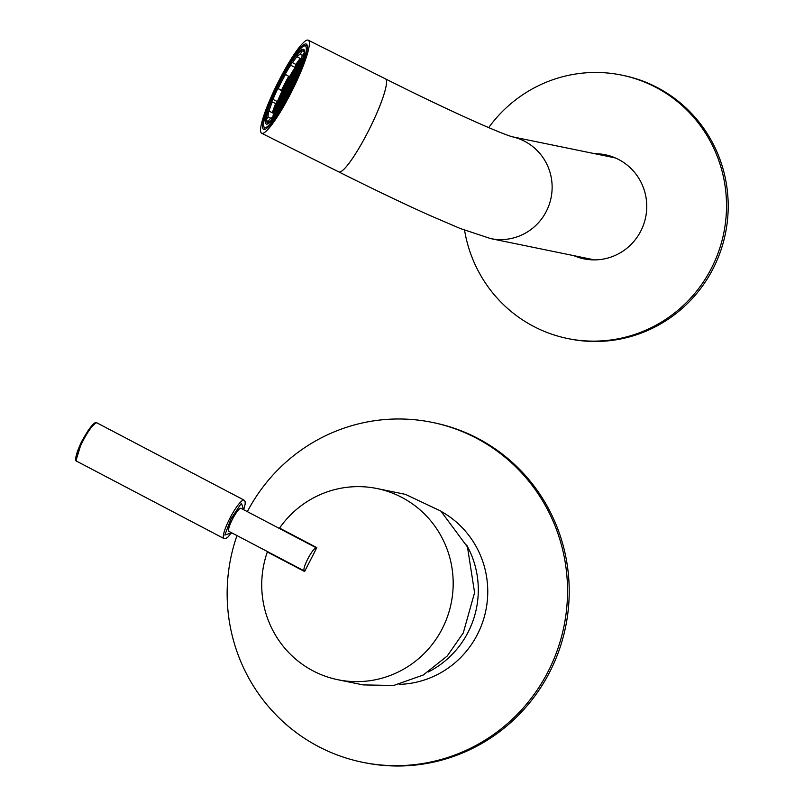 <?xml version="1.0" encoding="UTF-8"?>
<svg xmlns="http://www.w3.org/2000/svg" width="804" height="804" viewBox="0 0 804 804"><rect width="100%" height="100%" fill="white"/><g stroke="black" fill="none" stroke-linecap="round" stroke-linejoin="round"><path stroke-width="1.21" d="M428.281 671.993A91.073 89.274 -78.4 0 0 466.591 544.941M488.691 127.615A134.449 131.796 101.6 0 1 621.653 75.104A134.449 131.796 101.6 0 1 701.982 127.906A134.449 131.796 101.6 0 1 705.048 279.38A134.449 131.796 101.6 0 1 567.594 338.504A134.449 131.796 101.6 0 1 464.561 230.205M621.653 75.104L623.331 75.445A134.449 131.796 101.6 0 1 703.661 128.248A134.449 131.796 101.6 0 1 706.736 279.732A134.449 131.796 101.6 0 1 569.272 338.846L567.594 338.504M573.905 255.682A53.124 52.079 -78.4 0 0 583.945 258.848A53.124 52.079 -78.4 0 0 645.642 217.271A53.124 52.079 -78.4 0 0 605.301 154.76A53.124 52.079 -78.4 0 0 594.829 153.715M584.789 259.009A53.124 52.079 101.6 0 1 575.584 256.024M596.508 154.066A53.124 52.079 101.6 0 1 606.146 154.941M247.341 511.635A173.473 170.056 101.6 0 1 432.22 422.381A173.473 170.056 101.6 0 1 476.259 438.11A173.473 170.056 101.6 0 1 557.554 649.542A173.473 170.056 101.6 0 1 362.473 762.262A173.473 170.056 101.6 0 1 236.969 535.575M432.22 422.381L433.899 422.733A173.473 170.056 101.6 0 1 477.938 438.461A173.473 170.056 101.6 0 1 559.232 649.883A173.473 170.056 101.6 0 1 364.152 762.604L362.473 762.262M399.216 684.375A92.158 90.339 -78.4 0 0 485.063 613.944A92.158 90.339 -78.4 0 0 441.527 511.625M278.968 80.551A52.039 8.151 116.6 0 1 308.284 40.2A52.039 8.151 116.6 0 1 292.254 90.38A52.039 8.151 116.6 0 1 261.662 133.263A52.039 8.151 116.6 0 1 278.968 80.551M290.475 92.4A47.707 7.467 -63.4 0 0 306.344 44.079A47.707 7.467 -63.4 0 0 278.295 83.385A47.707 7.467 -63.4 0 0 263.601 129.384A47.707 7.467 -63.4 0 0 290.475 92.4M304.525 51.185A40.662 6.362 -63.4 0 0 304.143 50.863A40.662 6.362 -63.4 0 0 302.636 51.024M297.249 56.22A40.662 6.362 -63.4 0 0 292.545 62.752M285.35 74.692A40.662 6.362 -63.4 0 0 281.239 82.38A40.662 6.362 -63.4 0 0 278.164 88.601M272.295 101.917A40.662 6.362 -63.4 0 0 268.978 111.073A36.21 5.668 -63.4 0 0 267.983 116.831L271.038 118.359M266.858 120.721A40.662 6.362 -63.4 0 0 267.722 123.565A40.662 6.362 -63.4 0 0 268.204 123.675M280.154 81.777A41.748 6.532 116.6 0 1 304.364 50.34A41.748 6.532 116.6 0 1 290.817 89.656A41.748 6.532 116.6 0 1 267.441 124.047A41.748 6.532 116.6 0 1 280.154 81.777M290.224 92.138A45.537 7.125 -63.4 0 0 304.103 46.029A45.537 7.125 -63.4 0 0 278.596 83.536A45.537 7.125 -63.4 0 0 263.823 126.419A45.537 7.125 -63.4 0 0 290.224 92.138M307.078 44.994A47.707 7.467 -63.4 0 0 306.927 45.044L304.103 46.029M263.823 126.419L264.727 129.273A47.707 7.467 -63.4 0 0 264.787 129.424M295.088 68.119L295.349 67.375A34.21 5.357 -63.4 0 0 293.108 70.812L295.088 68.119M299.982 61.235L299.731 61.988L300.384 61.717L301.611 59.576A34.21 5.357 -63.4 0 0 299.982 61.235L300.505 61.496M295.54 67.094L295.259 67.898L295.912 67.626L297.711 64.049A34.21 5.357 -63.4 0 0 295.54 67.094L296.063 67.355M297.882 63.828L297.49 64.943L298.143 64.672L299.832 61.416A34.21 5.357 -63.4 0 0 297.882 63.828L298.465 64.119M291.249 73.968L291.199 73.948A34.21 5.357 -63.4 0 0 288.525 78.611L288.736 78.712M288.525 78.611L291.199 73.948M281.842 91.716L284.103 87.033A34.21 5.357 -63.4 0 0 281.842 91.716M281.902 92.229L281.661 92.108A34.21 5.357 -63.4 0 0 279.591 96.711L281.661 92.108M279.591 97.173L279.43 97.093A34.21 5.357 -63.4 0 0 277.661 101.334L279.43 97.093M284.294 86.641L286.596 82.179A34.21 5.357 -63.4 0 0 284.294 86.641M274.968 108.781L277.199 104.108L276.395 104.62A34.21 5.357 -63.4 0 0 274.968 108.781M276.928 104.892L276.395 104.62M274.335 115.876L273.199 116.781M273.149 116.731L274.626 113.294L273.46 114.459A34.21 5.357 -63.4 0 0 273.149 116.731M274.104 114.791L273.46 114.459M273.501 114.248L274.737 111.213L274.164 111.444A34.21 5.357 -63.4 0 0 273.501 114.248M268.878 123.223L267.792 122.68L269.621 119.143A36.21 5.668 -63.4 0 0 272.908 116.64L274.305 117.334M267.792 122.68A40.12 6.281 -63.4 0 0 271.903 119.545L272.908 116.64M278.546 111.284L279.269 108.228A36.21 5.668 -63.4 0 0 284.907 98.922L285.711 99.334M278.264 111.143A40.12 6.281 -63.4 0 0 285.319 99.505L284.907 98.922M292.897 85.415L292.254 84.721A36.21 5.668 -63.4 0 0 296.947 74.069L298.786 72.109M292.666 85.304A40.12 6.281 -63.4 0 0 298.525 71.978M302.585 55.446L300.324 54.32L302.153 50.783A40.12 6.281 -63.4 0 0 298.043 53.918L297.038 56.823L301.249 58.933A36.21 5.668 -63.4 0 0 294.897 67.335L290.676 65.224L291.681 62.32A40.12 6.281 -63.4 0 0 284.636 73.958L289.249 76.641A36.21 5.668 -63.4 0 0 281.902 90.852L277.279 88.159A40.12 6.281 -63.4 0 0 271.42 101.485L273.008 99.384L277.219 101.495A36.21 5.668 -63.4 0 0 274.837 107.816A36.21 5.668 -63.4 0 0 273.179 113.183L268.968 111.073L267.38 113.163A40.12 6.281 -63.4 0 0 266.154 120.369L267.983 116.831M300.324 54.32A36.21 5.668 -63.4 0 0 297.038 56.823M290.676 65.224A36.21 5.668 -63.4 0 0 285.038 74.531M277.692 88.741A36.21 5.668 -63.4 0 0 273.008 99.384M302.143 62.973L300.977 62.39A36.21 5.668 -63.4 0 0 301.972 56.632L303.801 53.094L304.475 53.436M300.977 62.39L302.565 60.3A40.12 6.281 -63.4 0 0 303.801 53.094M304.565 51.989L302.153 50.783M266.154 120.369L268.405 121.494M271.42 101.485L275.631 103.595A40.12 6.281 -63.4 0 0 273.3 109.857A40.12 6.281 -63.4 0 0 272.335 112.761M288.686 76.36A40.12 6.281 -63.4 0 0 281.49 90.269L277.279 88.159M300.224 58.421A40.12 6.281 -63.4 0 0 295.902 64.431L291.681 62.32M301.691 59.245A34.693 5.427 -63.4 0 0 275.44 107.012A34.693 5.427 -63.4 0 0 272.958 116.66M274.264 111.093L277.078 106.178L274.264 111.093M273.903 117.133L274.516 115.364L273.862 115.635M276.274 114.64L275.179 116.168M301.601 59.737L299.611 64.069L301.058 62.431M292.847 71.234L290.686 75.877L292.746 73.154L293.5 70.963L292.847 71.234L293.319 71.476M286.857 81.676L286.103 83.867L286.757 83.596L288.917 78.953L286.857 81.676L287.631 82.068M277.481 101.796L276.727 103.987L277.38 103.716L279.541 99.073L277.481 101.796L278.254 102.188M280.887 105.716L281.33 104.43L280.676 104.701L279.269 107.153L278.948 109.163M277.028 110.108L276.274 112.299L276.928 112.027L279.088 107.384L277.028 110.108L277.802 110.5M274.797 113.062L274.043 115.253L274.697 114.982L276.857 110.339L274.797 113.062L275.571 113.454M274.908 110.982L274.154 113.173L274.807 112.902L276.968 108.259L274.908 110.982L275.682 111.374M277.139 108.037L276.385 110.218L277.038 109.947L279.209 105.304L277.139 108.037L277.913 108.419M279.38 105.083L278.616 107.264L279.269 106.992L281.44 102.349L279.38 105.083L280.154 105.465M281.611 102.128L280.857 104.309L281.511 104.048L283.671 99.394L281.611 102.128L282.385 102.51M274.807 116.67L276.747 112.419L276.094 112.681L273.983 117.173M278.817 109.525L276.918 112.188L276.576 114.198M276.918 112.188L277.692 112.57L278.385 111.193M286.304 92.068L285.541 94.249L286.194 93.978L288.365 89.334L286.304 92.068L287.078 92.45M284.063 95.013L283.309 97.204L283.963 96.932L286.134 92.289L284.063 95.013L284.837 95.405M281.832 97.967L281.078 100.158L281.732 99.887L283.892 95.244L281.832 97.967L282.606 98.359M279.601 100.922L278.847 103.113L279.501 102.842L281.661 98.199L279.601 100.922L280.375 101.314M277.259 105.957L276.496 108.138L277.149 107.877L279.32 103.234L277.259 105.957L278.033 106.339M279.49 103.002L278.737 105.193L279.39 104.922L281.551 100.279L279.49 103.002L280.264 103.394M281.722 100.048L280.968 102.239L281.621 101.967L283.782 97.324L281.722 100.048L282.495 100.44M277.37 103.877L276.606 106.068L277.259 105.796L279.43 101.153L277.37 103.877L278.144 104.269M283.953 97.093L283.199 99.284L283.852 99.013L286.013 94.37L283.953 97.093L284.727 97.485M285.922 84.249L283.762 88.892L285.822 86.169L286.576 83.978L285.922 84.249L286.395 84.49M285.812 86.329L283.651 90.973L285.711 88.249L286.465 86.058L285.812 86.329L286.284 86.571M283.35 93.435L281.189 98.078L283.249 95.354L284.003 93.163L283.35 93.435L283.832 93.676M285.591 90.48L283.42 95.123L285.48 92.4L286.244 90.209L285.591 90.48L286.063 90.721M285.701 88.41L283.531 93.053L285.601 90.319L286.355 88.138L285.701 88.41L286.174 88.641M288.154 81.294L285.993 85.938L288.053 83.214L288.807 81.033L288.154 81.294L288.636 81.536M281.119 96.39L278.958 101.033L281.018 98.309L281.772 96.118L281.119 96.39L281.601 96.631M281.229 94.309L279.068 98.952L281.129 96.229L281.882 94.048L281.229 94.309L281.712 94.55M283.581 89.284L281.41 93.927L283.47 91.204L284.234 89.013L283.581 89.284L284.053 89.525M283.47 91.365L281.299 96.008L283.36 93.274L284.124 91.093L283.47 91.365L283.943 91.596M290.164 82.5L288.003 87.144L290.063 84.42L290.817 82.229L290.164 82.5L290.646 82.742M290.053 84.581L287.892 89.224L289.953 86.49L290.706 84.309L290.053 84.581L290.535 84.812M287.822 87.525L285.661 92.179L287.721 89.445L288.475 87.264L287.822 87.525L288.294 87.767M288.043 83.375L285.882 88.018L287.943 85.294L288.696 83.103L288.043 83.375L288.525 83.616M287.932 85.455L285.772 90.098L287.832 87.375L288.586 85.184L287.932 85.455L288.405 85.696M290.385 78.34L288.224 82.993L290.284 80.259L291.038 78.078L290.385 78.34L290.867 78.581M290.274 80.42L288.113 85.063L290.174 82.34L290.927 80.149L290.274 80.42L290.757 80.661M290.505 76.269L288.334 80.913L290.395 78.189L291.159 75.998L290.505 76.269L290.978 76.511M284.968 98.952L285.902 96.45L285.249 96.711L283.651 101.133M285.43 96.329L288.254 91.415L285.43 96.329M283.41 101.535L281.088 105.374M290.365 90.55L288.314 93.264L287.902 95.314M288.314 93.103L290.485 88.46L288.425 91.184L287.671 93.375L288.314 93.103M292.375 86.49L292.716 85.505L292.063 85.777L290.656 88.239L289.902 90.42L290.686 89.927M285.541 99.244L285.792 98.52L285.028 98.982M285.319 98.41L288.144 93.495L285.319 98.41M287.691 95.706L285.621 99.284M292.726 83.737L290.013 88.34L292.344 84.842M302.013 63.385L300.143 66.028L299.389 68.219L301.028 66.24M295.51 72.169L292.696 77.084L295.51 72.169M293.169 77.194L290.344 82.108L293.169 77.194M300.204 62.109L297.379 67.023L300.204 62.109M297.852 67.134L295.038 72.048L297.852 67.134M297.741 69.214L294.927 74.129L297.741 69.214M295.4 74.249L292.576 79.154L295.4 74.249M300.083 64.179L297.269 69.094L300.083 64.179M295.731 68.008L292.917 72.923L295.731 68.008M293.39 73.043L290.566 77.958L293.39 73.043M293.279 75.124L290.455 80.038L293.279 75.124M297.962 65.064L295.148 69.968L297.962 65.064M295.621 70.089L292.807 75.003L295.621 70.089M301.118 62.461L299.5 66.139L301.781 62.792M293.048 79.274L290.234 84.189L293.048 79.274M295.289 76.32L292.465 81.234L295.289 76.32M292.937 81.355L290.123 86.269L292.937 81.355M299.972 66.26L297.158 71.174L299.972 66.26M297.631 71.295L294.817 76.209L297.631 71.295M299.4 70.561L297.832 72.903M297.46 73.395L295.46 76.099L294.706 78.279L295.289 78.038M295.118 78.42L293.108 81.124L292.354 83.314L293.199 82.722M300.887 66.631L299.55 70.189M299.108 70.521L299.862 68.34L299.209 68.611L297.048 73.254L299.108 70.521M287.782 91.294L290.596 86.38L287.782 91.294M275.631 103.595L277.219 101.495M294.897 67.335L295.902 64.431M281.902 90.852L281.49 90.269M289.309 89.495L288.536 89.113M292.214 74.079L291.44 73.697M298.575 71.455L297.802 71.064M293.772 81.455L293.108 81.124M296.003 76.37L295.46 76.099M296.344 74.41L295.57 74.018M298.686 69.375L297.912 68.983M291.651 84.47L290.877 84.078M294.003 79.435L293.229 79.053M291.762 82.39L290.988 81.998M301.038 64.34L300.264 63.958M294.334 73.204L293.56 72.812M296.676 68.169L295.902 67.787M291.993 78.239L291.219 77.847M292.103 76.159L291.329 75.767M294.445 71.124L293.671 70.742M298.797 67.295L298.023 66.913M301.028 62.209L300.374 61.878M294.113 77.355L293.339 76.973M296.455 72.33L295.681 71.938M296.565 70.249L295.792 69.868M298.907 65.224L298.133 64.833M291.872 80.31L291.098 79.928M294.224 75.285L293.45 74.893M300.917 66.42L300.143 66.028M291.54 86.541L290.767 86.159M286.847 96.611L286.073 96.219M291.349 88.581L290.656 88.239M289.199 91.576L288.425 91.184M288.837 93.525L288.314 93.264M286.968 94.53L286.184 94.138M284.566 99.535L283.842 99.173M289.862 79.114L289.088 78.722M289.641 83.264L288.867 82.882M289.752 81.184L288.978 80.802M287.299 88.299L286.525 87.907M287.41 86.219L286.636 85.827M287.189 90.37L286.415 89.988M289.42 87.425L288.646 87.033M289.53 85.345L288.757 84.953M282.827 94.209L282.053 93.817M282.948 92.128L282.164 91.736M280.596 97.153L279.822 96.771M280.485 99.234L279.712 98.852M287.52 84.139L286.747 83.757M285.068 91.254L284.294 90.862M284.958 93.324L284.174 92.942M282.717 96.279L281.943 95.897M285.179 89.174L284.405 88.782M285.289 87.093L284.515 86.711M275.792 109.294L275.018 108.912M275.46 115.525L274.687 115.143M279.792 107.424L279.269 107.153M316.384 547.876L240.979 508.299A13.015 2.472 117.7 0 0 232.748 518.67A13.015 2.472 117.7 0 0 228.889 531.333L304.284 570.92A13.015 2.472 -62.3 0 1 308.143 558.247A13.015 2.472 -62.3 0 1 316.384 547.876A13.015 2.472 -62.3 0 1 316.595 548.097M304.937 570.88A13.015 2.472 -62.3 0 1 304.284 570.92M267.33 551.986L304.595 571.543L316.826 547.645L279.561 528.077A97.585 95.656 101.6 0 1 377.076 488.551A97.585 95.656 101.6 0 1 451.155 603.362A97.585 95.656 101.6 0 1 337.841 679.722A97.585 95.656 101.6 0 1 288.877 652.717A97.585 95.656 101.6 0 1 267.33 551.986L267.933 551.835M279.983 528.771L279.802 528.208M337.841 679.722L363.026 684.897L393.648 685.47L423.246 675.028L447.185 656.054L463.255 632.969L474.581 592.659L467.476 547.021L440.873 511.093L405.397 494.359L377.076 488.551M512.198 136.77A52.039 51.014 101.6 0 1 550.981 198.196A52.039 51.014 101.6 0 1 490.621 238.587L594.417 259.883M512.379 136.811C499.153 133.122 444.13 108.419 385.438 78.852A52.039 8.151 116.6 0 1 369.408 129.032A52.039 8.151 116.6 0 1 338.816 171.915C372.634 188.85 402.573 203.181 428.612 214.909L460.27 228.507L490.621 238.587M97.053 422.934A21.688 4.12 117.7 0 0 83.314 440.22A21.688 4.12 117.7 0 0 76.893 461.335L223.914 538.519A21.688 4.12 -62.3 0 1 230.346 517.404A21.688 4.12 -62.3 0 1 244.074 500.118L97.053 422.934C96.651 422.602 94.179 418.904 81.696 441.456C72.692 460.36 76.42 461.767 76.893 461.335M223.914 538.519L225.753 538.549L227.884 537.102L231.602 532.761L224.849 535.062L230.949 519.002L241.401 503.203L243.672 509.706M95.364 423.326L88.43 430.05L82.038 440.823L76.249 459.727M512.148 136.75L615.341 157.926M261.662 133.263L338.816 171.915M308.284 40.2L385.438 78.852M243.702 509.726L245.16 504.158L245.14 501.636L244.074 500.118"/></g></svg>
